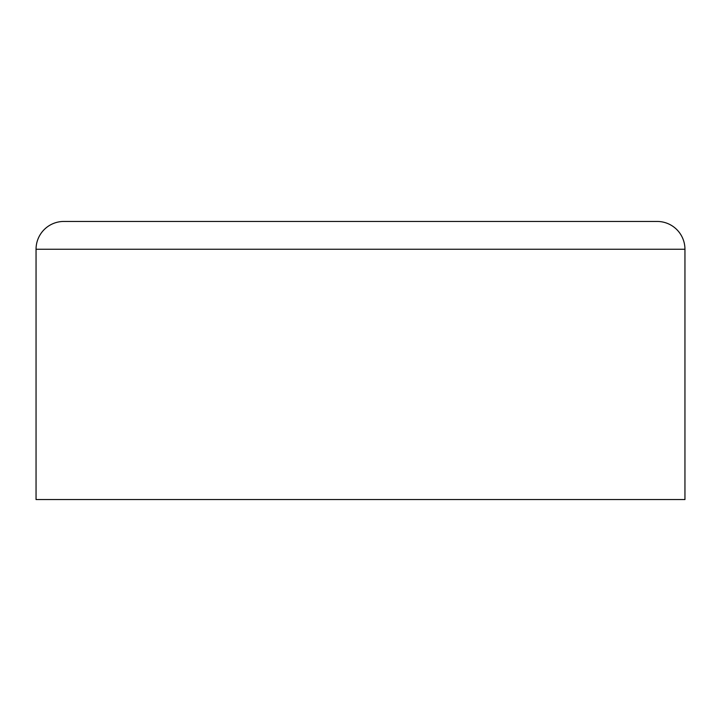 <?xml version="1.0" encoding="UTF-8"?>
<svg xmlns="http://www.w3.org/2000/svg" width="721" height="721" viewBox="0 0 721 721"><rect width="100%" height="100%" fill="white"/><g stroke="black" fill="none" stroke-linecap="round" stroke-linejoin="round"><path stroke-width="1.08" d="M684.95 249.259L684.95 499.554L36.05 499.554L36.05 249.259A27.813 27.813 0 0 1 63.863 221.446L657.137 221.446A27.813 27.813 0 0 1 684.95 249.259L36.05 249.259"/></g></svg>
